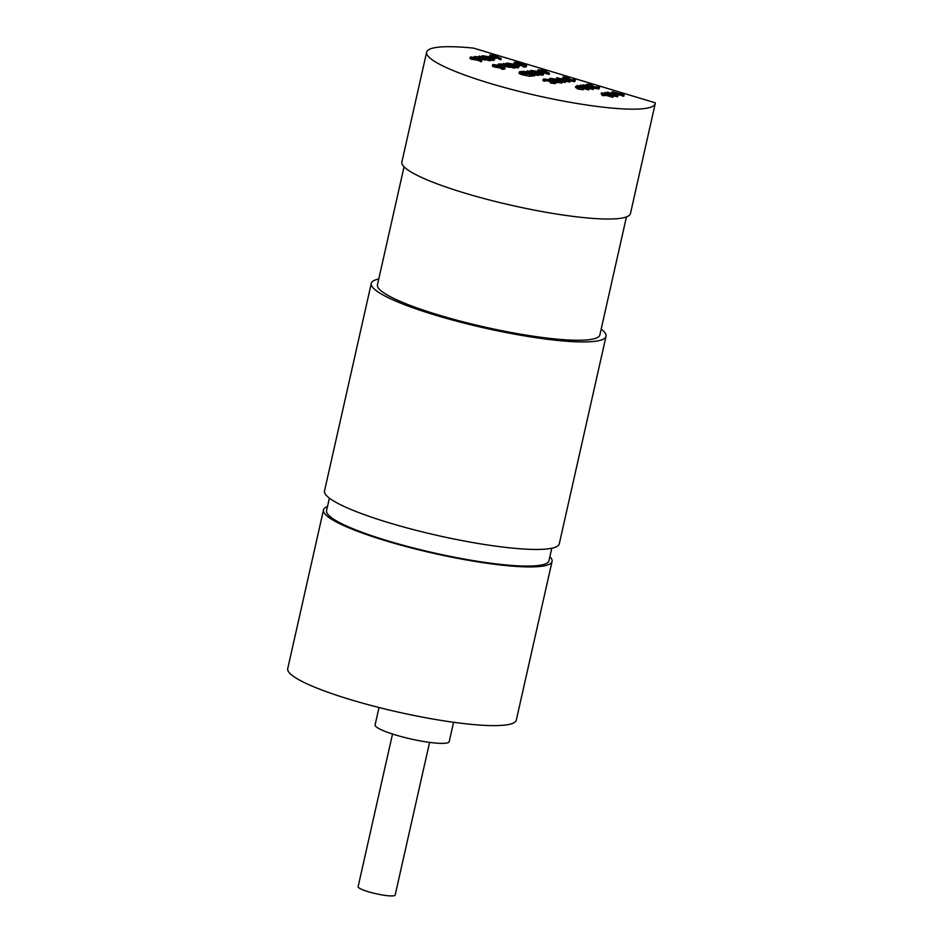 <?xml version="1.0" encoding="UTF-8"?>
<svg xmlns="http://www.w3.org/2000/svg" width="943" height="943" viewBox="0 0 943 943"><rect width="100%" height="100%" fill="white"/><g stroke="black" fill="none" stroke-linecap="round" stroke-linejoin="round"><path stroke-width="1.41" d="M626.447 216.937L599.866 334.918A113.985 17.634 -167.3 0 1 588.161 339.81A113.985 17.634 -167.3 0 1 461.186 321.327A113.985 17.634 -167.3 0 1 377.459 284.798L404.052 166.817M643.185 108.704A117.156 18.129 12.7 0 0 655.22 103.683A117.156 18.129 12.7 0 0 655.279 102.811L473.634 48.128A117.156 18.129 12.7 0 0 438.672 47.15A117.156 18.129 12.7 0 0 426.637 52.171A117.156 18.129 12.7 0 0 512.686 89.715A117.156 18.129 12.7 0 0 643.185 108.704M426.637 52.171L401.883 162.031A117.156 18.129 12.7 0 0 487.932 199.574A117.156 18.129 12.7 0 0 618.431 218.564A117.156 18.129 12.7 0 0 630.466 213.542L655.22 103.683M378.78 278.987A120.327 18.612 12.7 0 0 371.283 283.407L324.522 490.926A120.327 18.612 12.7 0 0 412.893 529.483A120.327 18.612 12.7 0 0 546.916 548.979A120.327 18.612 12.7 0 0 559.282 543.828L606.043 336.309A120.327 18.612 12.7 0 0 601.174 329.107M371.283 283.407A120.327 18.612 12.7 0 0 459.665 321.964A120.327 18.612 12.7 0 0 593.689 341.472A120.327 18.612 12.7 0 0 606.043 336.309M429.584 742.377L395.176 895.037A19.001 2.935 -167.3 0 1 393.231 895.85A19.001 2.935 -167.3 0 1 372.061 892.773A19.001 2.935 -167.3 0 1 358.116 886.679L392.512 734.031M453.583 722.279L449.233 741.587A37.991 5.882 -167.3 0 1 445.332 743.225A37.991 5.882 -167.3 0 1 403.003 737.061A37.991 5.882 -167.3 0 1 375.102 724.884L379.015 707.509M329.39 498.128L326.573 510.623A113.985 17.634 12.7 0 0 410.299 547.152A113.985 17.634 12.7 0 0 537.262 565.635A113.985 17.634 12.7 0 0 548.967 560.743L551.785 548.248M549.887 556.665A117.156 18.129 -167.3 0 1 552.056 561.439L516.304 720.134A117.156 18.129 -167.3 0 1 504.269 725.155A117.156 18.129 -167.3 0 1 373.77 706.166A117.156 18.129 -167.3 0 1 287.721 668.611L323.484 509.927A117.156 18.129 -167.3 0 1 327.492 506.544M552.056 561.439A117.156 18.129 -167.3 0 1 540.033 566.46A117.156 18.129 -167.3 0 1 409.533 547.47A117.156 18.129 -167.3 0 1 323.484 509.927M475.413 56.886L474.023 56.663L475.744 57.794L481.708 60.517L481.437 61.731L477.453 60.093L472.066 59.374C470.074 58.737 469.52 58.336 470.404 58.171M500.886 66.635L495.099 65.869C492.765 65.126 492.116 64.666 493.13 64.489L497.939 65.256L494.238 64.831L495.641 65.821L500.061 66.128L505.024 67.849L504.753 69.063L502.478 69.299L501.346 68.969L501.617 67.743L503.503 67.542L500.886 66.635L500.179 67.99L494.816 67.083C492.494 66.352 491.833 65.892 492.859 65.715M501.523 68.179L500.615 67.861M499.507 65.444L498.128 65.22L498.399 63.994L500.25 64.548L499.507 65.444M515.102 66.906L500.214 63.865L509.043 65.869L503.762 63.499L515.102 66.906L514.324 68.179L510.151 66.929M509.538 66.741L509.668 67.401L500.214 65.173M518.237 67.766L518.509 66.552L513.546 65.857L517.401 66.21C518.685 65.986 517.931 65.432 515.173 64.537L508.018 63.393L507.876 64.159L506.792 64.006L506.874 63.051L515.738 64.513C519.145 65.609 520.076 66.293 518.509 66.552L519.287 66.258L518.237 67.766L514.949 67.578M516.257 66.222L507.747 64.619M522.469 64.383L516.67 63.605C514.336 62.875 513.687 62.415 514.701 62.238L519.51 62.992L515.809 62.58L517.212 63.57L521.632 63.865L526.595 65.586L526.324 66.812L524.049 67.047L522.917 66.705L523.188 65.491L525.074 65.291L522.469 64.383L521.75 65.739L517.766 65.208M523.094 65.916L522.186 65.609M514.607 64.183L513.911 63.652L514.701 62.238M532.948 74.815L522.74 73.578C519.287 72.505 518.426 71.857 520.182 71.668L521.892 71.479L532.948 74.815L532.677 76.029L529.4 76.218L522.469 74.803C519.015 73.719 518.155 73.082 519.899 72.882M554.519 82.1C555.792 81.876 555.05 81.322 552.28 80.426L545.137 79.283L544.971 80.025L543.911 79.896L543.993 78.941L552.857 80.403C556.264 81.499 557.183 82.182 555.627 82.442L556.405 82.147L555.344 83.668L550.394 82.972L550.665 81.758L555.144 81.852M553.376 82.112L544.854 80.509M544.995 80.049L544.724 81.263L543.628 81.122L543.722 80.167M560.767 81.44C562.04 81.228 561.297 80.674 558.527 79.778L551.372 78.634L551.242 79.401L550.146 79.247L550.24 78.293L559.105 79.754C562.511 80.85 563.431 81.522 561.875 81.793L562.653 81.487L562.37 82.713L561.592 83.008L556.641 82.324L556.912 81.098L561.38 81.192M559.623 81.452L551.101 79.849M570.102 80.815L559.01 78.446L565.34 81.31L556.7 77.727L570.102 80.815L569.82 82.029L565.871 81.298L565.069 82.536L562.641 81.534M556.712 79.106L556.629 77.739M574.7 81.64L574.982 80.414L565.022 78.198C562.912 77.503 562.358 77.078 563.372 76.913L568.476 77.703L564.492 77.267L565.423 78.116L569.466 78.634L570.986 79.672L573.839 80.072L573.792 79.389L575.383 80.261L574.7 81.64L570.079 80.898M570.491 79.719L570.22 80.945L564.751 79.412C562.641 78.729 562.087 78.304 563.101 78.139M575.831 86.308L581.218 87.062L582.208 87.369L580.57 87.534L583.835 88.512L583.057 89.785L578.165 88.984L577.175 88.677L577.458 87.463L579.085 87.286L575.831 86.308L575.548 87.534L577.316 88.064M593.607 88.241L582.173 85.754L588.892 88.736L577.104 85.483L586.086 87.77L580.24 85.153L590.224 87.345L583.281 84.835L593.607 88.241L593.324 89.467L588.055 88.336M588.962 88.725L588.621 89.95L583.811 88.63M598.923 88.996L599.194 87.77L594.243 86.956L589.823 84.611L586.122 84.54L589.882 84.151L594.644 86.874L598.086 87.428L597.32 86.473C599.477 87.157 600.102 87.593 599.194 87.77L598.923 88.996L593.96 88.182L589.552 85.837L587.088 86.096M605.382 95.561L602.129 95.443L602.4 94.217L605.665 94.335L605.382 95.561M617.983 95.585L606.549 93.098L613.268 96.068L601.481 92.827L610.463 95.113L604.616 92.497L614.6 94.689L607.657 92.178L617.983 95.585L617.63 96.811L612.431 95.667M613.339 96.068L612.997 97.294L605.465 95.219M602.365 94.359L601.21 94.041L601.481 92.827M623.865 96.162L611.783 92.933L612.054 91.719L623.323 94.559L624.136 94.937L623.865 96.162M549.439 73.2L538.005 69.806L543.675 70.242L549.439 73.2L549.168 74.426L541.105 72.163M539.691 71.609L537.722 71.02L538.005 69.806M542.614 75.11L542.885 73.884L537.852 73.212L541.765 73.542C543.015 73.33 542.296 72.776 539.608 71.892L532.253 70.749C531.121 70.878 531.51 71.303 533.455 71.998L536.437 72.151L534.092 72.399C530.638 71.326 529.66 70.654 531.168 70.395L540.056 71.833C543.486 72.929 544.429 73.613 542.885 73.884L543.651 73.589L543.38 74.815L542.614 75.11L537.958 74.721M540.598 73.542L536.378 72.387M536.437 72.151L535.895 73.401M538.63 74.214L526.159 71.998L534.363 74.662L523.318 71.338L535.754 73.554L527.573 70.89L538.63 74.214L538.347 75.44L534.811 74.827M534.87 74.615L534.587 75.829L532.795 75.499M501.157 58.478L497.161 56.839L491.786 56.12C489.794 55.484 489.24 55.083 490.124 54.918L495.169 55.755L501.157 58.478L500.874 59.704L496.89 58.065L493.106 57.759M489.971 56.78L490.124 54.918M493.861 60.435L494.132 59.209L489.169 58.525L493.024 58.867C494.309 58.655 493.554 58.101 490.784 57.205L483.641 56.061L483.5 56.816L482.415 56.663L482.498 55.72L491.362 57.169C494.769 58.266 495.7 58.949 494.132 59.209L494.91 58.914L493.861 60.435L490.572 60.234M491.881 58.879L483.37 57.275M490.725 59.574L475.838 56.533L484.667 58.537L479.386 56.156L490.725 59.574L489.947 60.847L485.775 59.586M485.162 59.397L485.291 60.069L476.25 57.959M624.136 94.937L623.111 95.043L622.84 96.269M623.111 95.043L612.054 91.719M607.162 92.225L606.986 93.015M604.51 92.508L604.31 93.416M613.268 96.068L612.997 97.294M617.913 95.585L617.63 96.811M605.665 94.335L603.532 94.559L603.261 95.785M603.532 94.559L602.4 94.217M596.825 86.532L596.636 87.334M586.122 84.54L585.862 85.695M587.253 84.882L586.982 86.061M589.823 84.611L589.552 85.837M594.243 86.956L593.96 88.182M582.774 84.894L582.597 85.672M580.134 85.165L579.933 86.072M577.104 85.483L576.892 86.426M588.892 88.736L588.621 89.95M593.536 88.253L593.253 89.467M582.208 87.369L582.067 87.982M583.835 88.512L580.075 87.593L578.448 87.758L578.165 88.984M578.448 87.758L577.458 87.463M580.075 87.593L579.804 88.807M583.34 88.571L583.057 89.785M573.839 80.072L573.297 79.448L573.155 80.072M566.024 77.35L565.824 78.222M567.981 77.762L567.792 78.611M568.476 77.703L568.264 78.646M565.022 78.198L564.751 79.412M562.594 78.34L563.372 76.913M567.321 78.752L567.049 79.966M568.865 78.976L568.582 80.19M565.34 81.31L565.069 82.536M569.572 80.874L569.289 82.088M556.865 82.571L557.148 81.346L561.875 81.793L561.592 83.008M550.24 78.293L550.052 79.66M558.527 79.778L558.256 81.004M550.618 83.22L550.901 82.006L555.627 82.442L555.344 83.668M543.993 78.941L543.628 81.122M552.28 80.426L552.009 81.652M543.828 70.69L542.178 70.855L546.987 72.305L543.828 70.69L543.687 71.314M539.915 70.631L539.667 71.715M541.046 70.973L540.799 72.069M541.683 70.914L541.412 72.128M549.345 73.212L549.062 74.438M530.131 71.904L531.168 70.395M531.628 70.984L532.253 70.749L532.1 71.456M539.608 71.892L539.325 73.118M541.765 73.542L542.366 73.295M537.852 73.212L537.687 73.931M527.078 70.949L526.854 71.939M534.363 74.662L534.092 75.888M538.524 74.226L538.241 75.452M518.933 73.189L520.182 71.668M520.56 72.363L523.235 73.53L531.322 74.521L522.528 71.88L520.548 72.269M522.74 73.578L522.469 74.803M529.671 74.992L529.4 76.218M526.111 74.261L521.998 73.13M522.528 71.88L522.257 73.094M526.595 65.586L524.32 65.833L524.049 67.047M519.015 63.051L518.803 63.971M519.51 62.992L519.275 64.053M516.67 63.605L516.422 64.725M522.033 64.513L521.75 65.739M524.32 65.833L523.188 65.491M506.874 63.051L506.709 64.383M515.173 64.537L514.89 65.762M517.401 66.21L518.025 65.963M503.267 63.546L503.043 64.513M509.043 65.869L508.277 65.091L508.1 65.845M509.821 65.515L509.668 67.401M514.607 66.965L514.324 68.179M499.79 64.23L498.399 63.994M505.024 67.849L502.749 68.085L502.478 69.299M497.444 65.303L497.232 66.222M497.939 65.256L497.704 66.305M495.099 65.869L494.816 67.083M492.34 65.916L493.13 64.489M500.45 66.776L500.179 67.99M502.749 68.085L501.617 67.743M495.664 56.58L491.232 55.26L495.994 56.462M491.786 56.12L491.539 57.228M496.702 56.934L496.431 58.148M497.161 56.839L496.89 58.065M500.167 58.336L499.896 59.562M494.627 55.802L494.462 56.521M482.498 55.72L482.333 57.04M490.784 57.205L490.513 58.419M493.024 58.867L493.649 58.619M478.891 56.215L478.667 57.181M484.667 58.537L483.9 57.747L483.724 58.513M485.445 58.183L485.291 60.069M490.23 59.621L489.947 60.847M474.023 56.663L474.388 57.429M481.708 60.517L477.724 58.879L472.337 58.148C470.345 57.511 469.791 57.11 470.687 56.957L475.72 57.794M469.979 58.348L470.687 56.957M476.227 58.619L471.795 57.299L476.545 58.501M472.337 58.148L472.066 59.374M477.252 58.961L476.981 60.187M477.724 58.879L477.453 60.093M480.73 60.376L480.447 61.59M475.189 57.829L475.024 58.56M591.391 85.648L591.12 86.874M531.828 74.933L531.557 76.147M521.892 71.939L521.656 73M506.191 64.43L505.967 65.385M504.34 65.102L504.069 66.328M481.802 57.087L481.59 58.053M479.963 57.771L479.681 58.996M549.191 79.813L549.474 78.587M542.944 80.461L543.227 79.247M505.837 64.572L506.108 63.358M510.092 67.236L510.363 66.01M500.085 65.727L500.356 64.513M498.022 65.267L498.293 64.041M481.46 57.24L481.732 56.014M485.716 59.892L485.987 58.678M475.708 58.395L475.979 57.169M473.645 57.924L473.916 56.71"/></g></svg>

